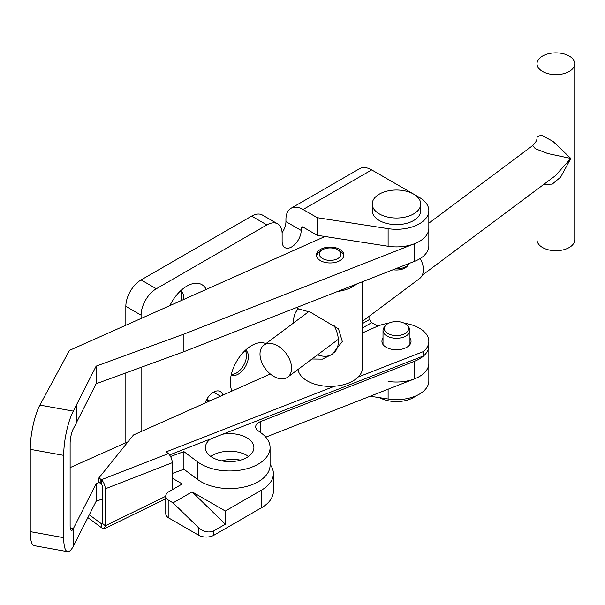<?xml version="1.0" encoding="UTF-8"?>
<svg xmlns="http://www.w3.org/2000/svg" width="605" height="605" viewBox="0 0 605 605"><rect width="100%" height="100%" fill="white"/><g stroke="black" fill="none" stroke-linecap="round" stroke-linejoin="round"><path stroke-width="0.91" d="M268.907 374.616A30.137 17.401 120 0 0 269.497 373.285M265.882 343.655A30.137 17.401 120 0 0 254.818 344.011A30.137 17.401 120 0 0 251.635 345.576A30.137 17.401 120 0 0 230.565 386.028A30.137 17.401 120 0 0 231.995 391.064M231.223 374.888A14.286 8.251 120 0 0 238.279 374.132A14.286 8.251 120 0 0 247.581 361.624A14.286 8.251 120 0 0 245.509 350.151M231.337 374.397A14.286 8.251 120 0 0 236.389 373.043A14.286 8.251 120 0 0 245.138 350.499M206.252 289.417A30.137 17.401 120 0 0 190.015 284.584A30.137 17.401 120 0 0 186.832 286.15A30.137 17.401 120 0 0 169.884 305.623M183.383 299.611A14.286 8.251 120 0 0 180.706 290.725M181.024 300.662A14.286 8.251 120 0 0 180.335 291.073M240.487 460.155A24.26 14.006 0 0 0 221.732 460.866M169.544 454.937L423.651 355.884A32.345 18.672 0 0 0 428.832 345.75L428.832 363.355A32.345 18.672 180 0 1 419.356 376.56A32.345 18.672 180 0 1 388.115 381.392M423.651 355.884L423.651 351.482A32.345 18.672 0 0 0 428.832 341.349L428.832 345.75A32.345 18.672 180 0 1 414.652 361.2L414.652 378.806A32.345 18.672 180 0 0 428.832 363.355L428.832 380.961A32.345 18.672 180 0 1 419.356 394.165A32.345 18.672 180 0 1 388.115 398.998L370.192 396.23M205.027 403.081A13.476 7.782 -60 0 1 213.512 392.184A13.476 7.782 -60 0 1 220.25 391.518A13.476 7.782 -60 0 1 222.761 395.178M225.332 511.028L192.118 491.85L225.332 524.233L225.332 511.028L261.541 490.118L261.541 507.724A40.429 23.345 0 0 0 273.384 491.222L273.384 473.617A40.429 23.345 0 0 0 270.08 464.368M261.541 507.724L213.898 535.236A10.784 6.224 180 0 1 198.644 535.236L168.916 518.069A10.784 6.224 180 0 1 165.755 513.668L165.755 496.062A10.784 6.224 0 0 0 168.916 500.464L173.06 502.861L198.644 527.802C203.726 532.007 208.816 533.02 213.898 530.835L225.332 524.233M192.118 491.85L173.06 502.861M261.541 490.118A40.429 23.345 0 0 0 273.384 473.617M165.755 496.062A10.784 6.224 0 0 1 168.916 491.661L182.256 483.962L172.259 478.184M362.516 327.948L371.704 322.639L377.747 326.125M303.09 227.125L301.184 228.229A2.692 1.558 -120 0 1 301.744 226.996A2.692 1.558 -120 0 1 303.09 227.125L317.254 235.307L317.254 217.694L388.115 228.66A32.345 18.672 0 0 0 428.832 210.623A32.345 18.672 0 0 0 419.356 197.419L413.691 194.145M413.586 194.084L371.704 169.907A24.26 14.006 60 0 0 359.574 168.704L290.967 208.317A24.26 14.006 -120 0 1 303.09 209.519L317.254 217.694M63.699 455.361L30.25 449.333L30.25 531.644A32.345 7.865 -79.8 0 0 34.152 545.649L67.601 551.677A32.345 7.865 100.2 0 1 63.699 537.671L63.699 455.361A32.345 7.865 100.2 0 1 73.334 411.128L96.142 366.146L183.905 334.096L414.652 243.679A32.345 18.672 0 0 0 428.832 228.229A32.345 18.672 0 0 1 388.115 246.265L317.254 235.307M290.967 208.317A24.26 14.006 -120 0 0 285.938 219.426L285.938 221.627A13.476 7.782 -60 0 1 282.096 232.668M301.184 228.229L301.184 230.429A13.476 7.782 -60 0 1 295.3 243.989A13.476 7.782 -60 0 1 284.917 247.604A13.476 7.782 -60 0 1 282.127 241.433L282.127 233.727A21.561 12.448 120 0 0 277.665 223.858A21.561 12.448 120 0 0 266.881 224.924L156.332 288.751A21.561 12.448 120 0 0 141.086 315.16L141.086 318.457M371.704 322.639A2.692 1.558 60 0 1 369.799 319.342L369.799 315.78M207.795 397.689L207.795 399.89A21.561 12.448 120 0 0 207.893 401.811M141.086 367.341L141.086 431.577M277.665 223.858L262.411 215.055A21.561 12.448 120 0 0 251.635 216.121L141.086 279.949A21.561 12.448 120 0 0 125.84 306.357L125.84 325.256M125.84 372.907L125.84 442.777M341.046 250.183A13.749 7.933 0 0 0 325.732 247.521A13.749 7.933 0 0 0 316.423 255.03A13.749 7.933 0 0 0 319.289 259.878A13.749 7.933 0 0 0 334.603 262.54A13.749 7.933 0 0 0 343.912 255.03A13.749 7.933 0 0 0 341.046 250.183M210.782 456.427A24.26 14.006 180 0 1 248.511 456.427M222.746 434.201A24.26 14.006 180 0 1 248.852 439.071A24.26 14.006 180 0 1 253.903 447.624A24.26 14.006 180 0 1 237.478 460.881A24.26 14.006 180 0 1 210.442 456.185A24.26 14.006 180 0 1 205.39 447.624A24.26 14.006 180 0 1 210.653 438.912M99.258 482.533L96.142 483.667L96.142 501.273L73.334 546.255L73.334 528.649L70.263 528.097M96.142 483.667L73.334 528.649A10.784 2.624 100.2 0 1 71.42 530.456A10.784 2.624 100.2 0 1 70.127 525.79L70.127 443.48A10.784 2.624 100.2 0 1 73.334 428.733L76.548 422.797L76.548 405.184M414.652 361.2L260.422 421.632A10.784 6.224 0 0 0 255.696 426.782A10.784 6.224 0 0 0 257.942 430.586L261.655 433.361A40.429 23.345 180 0 1 270.08 447.624A40.429 23.345 180 0 1 242.696 469.722A40.429 23.345 180 0 1 197.638 461.887L183.905 451.617L183.905 469.223L172.259 473.481M102.253 499.042L96.142 501.273M183.905 451.617L170.542 456.503M270.08 447.624L270.08 465.23A40.429 23.345 180 0 1 242.696 487.327A40.429 23.345 180 0 1 197.638 479.5L183.905 469.223M414.652 378.806L265.776 437.143M70.127 467.605L127.957 441.832M67.601 551.677A32.345 7.865 100.2 0 0 73.334 546.255M30.25 449.333A32.345 7.865 -79.8 0 1 39.885 405.1L69.469 350.378L324.991 236.502M76.548 422.396L96.142 383.751L183.905 351.702L414.652 261.284A32.345 18.672 0 0 0 428.832 245.834L428.832 210.623M96.142 383.751L96.142 366.146M183.905 351.702L183.905 334.096M387.903 333.536A12.13 7.003 0 0 0 403.361 334.353A12.13 7.003 0 0 0 407.558 325.724A12.13 7.003 0 0 0 405.063 323.63A12.13 7.003 0 0 0 385.408 325.724A12.13 7.003 0 0 0 387.903 333.536M385.408 325.724L384.183 327.313A13.476 7.782 0 0 0 383.01 330.489A13.476 7.782 0 0 0 386.95 335.994A13.476 7.782 0 0 0 401.644 337.681A13.476 7.782 0 0 0 409.963 330.489A13.476 7.782 0 0 0 408.783 327.313L407.558 325.724M379.751 397.704A24.26 14.006 0 0 0 416.081 395.821M409.381 263.349A13.476 7.782 180 0 1 408.783 264.272L407.558 265.86A12.13 7.003 180 0 1 393.106 269.724M408.783 264.272A13.476 7.782 180 0 1 395.352 268.847M420.74 204.021L420.74 210.623A24.26 14.006 180 0 1 405.766 223.563A24.26 14.006 180 0 1 379.327 220.523A24.26 14.006 180 0 1 372.226 210.623L372.226 204.021A24.26 14.006 180 0 1 387.2 191.082A24.26 14.006 180 0 1 413.639 194.114A24.26 14.006 180 0 1 420.74 204.021A24.26 14.006 180 0 1 405.766 216.961A24.26 14.006 180 0 1 379.327 213.92A24.26 14.006 180 0 1 372.226 204.021M383.01 338.172A14.558 8.402 0 0 0 381.929 341.349A14.558 8.402 0 0 0 384.962 346.483A14.558 8.402 0 0 0 401.183 349.304A14.558 8.402 0 0 0 411.037 341.349A14.558 8.402 0 0 0 409.963 338.172M383.01 342.574A14.558 8.402 0 0 0 382.436 343.549M428.832 341.349A32.345 18.672 0 0 0 404.299 323.229M388.667 323.229A32.345 18.672 0 0 0 376.718 326.564L362.516 332.901M270.314 373.988L133.486 434.972L98.933 477.889L98.933 482.291L100.906 483.773L100.906 479.372L101.353 479.75L168.341 453.637L166.239 451.829L334.557 386.209M358.251 376.976L423.651 351.482M100.906 483.773L101.353 484.151L101.353 479.75A7.01 3.199 -111.3 0 1 105.27 488.825L105.27 525.798L102.253 523.219L102.253 486.246A1.618 0.741 -111.3 0 0 101.353 484.151M98.933 477.889L100.906 479.372M410.53 343.549A14.558 8.402 0 0 0 409.963 342.574M168.341 453.637A7.01 3.199 68.7 0 1 172.259 462.712L172.259 489.732M102.26 523.325L101.398 523.748L101.844 527.953L104.378 528.762L105.27 525.798L165.755 496.259M101.398 523.748L102.253 523.219L101.398 523.748L89.29 514.779M101.844 527.953L87.861 517.6M362.516 321.232L419.537 278.602A19.942 12.886 -126.8 0 0 423.379 269.664A19.942 12.886 -126.8 0 0 420.241 258.509M259.999 354.114A19.942 12.886 -126.8 0 0 270.276 373.958A19.942 12.886 -126.8 0 0 287.73 377.127A19.942 12.886 -126.8 0 0 291.572 368.195A19.942 12.886 -126.8 0 0 281.295 348.344A19.942 12.886 -126.8 0 0 263.848 345.175A19.942 12.886 -126.8 0 0 259.999 354.114M574.75 63.752A18.868 10.89 180 0 1 570.817 70.407A18.868 10.89 180 0 1 549.786 74.06A18.868 10.89 180 0 1 537.013 63.752A18.868 10.89 180 0 1 540.953 57.089A18.868 10.89 180 0 1 561.977 53.444A18.868 10.89 180 0 1 574.75 63.752L574.75 239.814A18.868 10.89 180 0 1 570.817 246.477A18.868 10.89 180 0 1 549.786 250.122A18.868 10.89 180 0 1 537.013 239.814L537.013 189.441M422.245 275.237L555.33 175.752L570.817 158.442L560.646 177.121L552.259 184.117L543.819 184.351M532.733 145.533C535.947 142.379 537.376 139.536 537.013 136.987L541.18 135.074L552.887 141.275L570.817 158.442L547.79 153.549L535.312 148.732L532.733 145.533L428.832 223.2M298.575 308.807A28.299 18.286 -126.8 0 0 293.667 322.888M317.549 354.84A28.299 18.286 -126.8 0 0 328.25 355.906A28.299 18.286 -126.8 0 0 332.697 353.948M333.854 353.01A28.299 18.286 -126.8 0 0 333.854 325.097M311.983 358.999L322.427 359.128L332.296 354.25L342.317 341.5L338.498 328.863L310.395 312.172L298.401 308.913M321.633 250.341A10.784 6.224 180 0 1 322.541 249.752A10.784 6.224 180 0 1 337.794 249.752A10.784 6.224 180 0 1 338.702 257.957A10.784 6.224 180 0 1 323.577 259.076A10.784 6.224 180 0 1 321.633 250.341M316.702 256.618A13.476 7.782 180 0 1 316.695 256.354A13.476 7.782 180 0 1 319.5 251.597A13.476 7.782 180 0 1 320.635 250.848L322.541 249.752M337.794 249.752L339.7 250.848A13.476 7.782 180 0 1 343.648 256.354A13.476 7.782 180 0 1 343.64 256.618M337.62 291.466A32.345 18.672 0 0 0 355.77 284.713A32.345 18.672 0 0 0 356.663 284.01M297.97 369.474A32.345 18.672 0 0 0 321.179 385.65A32.345 18.672 0 0 0 355.77 379.123A32.345 18.672 0 0 0 362.516 367.711L362.516 281.718M303.09 209.519L371.704 169.907M285.938 221.627L301.184 230.429M207.795 399.89L209.716 400.994M213.512 392.184L220.47 396.199M125.84 306.357L141.086 315.16M141.086 279.949L156.332 288.751M251.635 216.121L266.881 224.924M362.516 323.546L369.799 319.342M388.115 246.265L388.115 228.66M388.115 389.204L388.115 398.998M213.898 535.236L213.898 530.835M198.644 535.236L198.644 527.802M168.916 518.069L168.916 500.464M197.638 461.887L197.638 479.5M260.422 421.632L260.422 432.446M63.699 537.671L30.25 531.644M73.334 411.128L39.885 405.1M414.652 261.284L414.652 243.679M105.27 488.825L172.259 462.712M409.963 330.489L409.963 344.525M383.01 330.489L383.01 344.525M165.755 498.792L104.378 528.762M338.331 339.307L287.73 377.127M537.013 136.987L537.013 63.752M308.883 311.514L263.848 345.175M297.826 307.06L297.826 309.488"/></g></svg>
